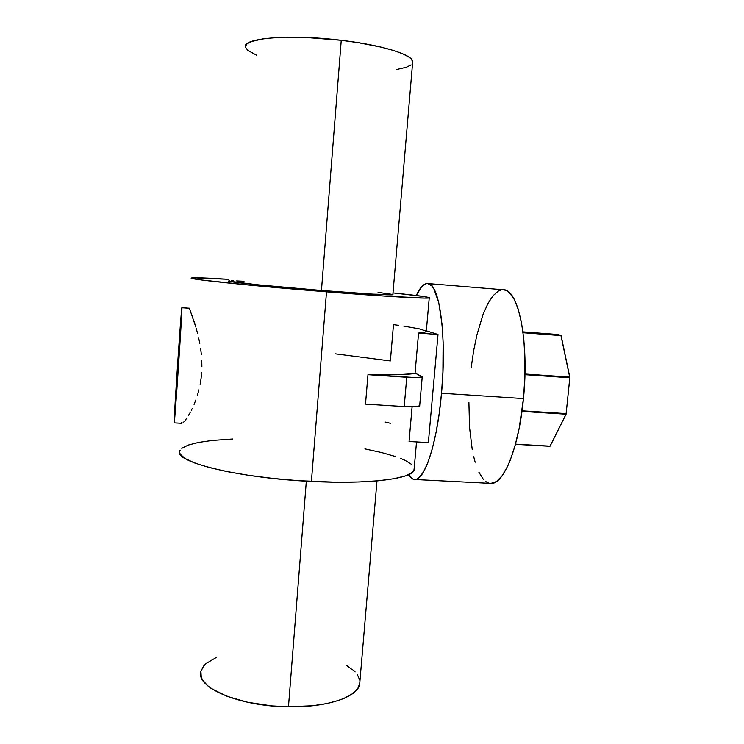 <?xml version="1.0" encoding="UTF-8"?>
<svg xmlns="http://www.w3.org/2000/svg" width="744" height="744" viewBox="0 0 744 744"><rect width="100%" height="100%" fill="white"/><g stroke="black" fill="none" stroke-linecap="round" stroke-linejoin="round"><path stroke-width="1.12" d="M414.575 479.48L490.594 483.386C503.325 485.311 518.866 448.176 523.451 398.579L441.518 393.241C437.165 443.508 424.452 481.284 414.566 479.48C412.371 479.331 410.353 477.732 408.502 474.691L412.753 479.015L414.817 479.489L416.966 478.996L419.17 477.536L423.662 471.687L428.107 461.978L432.32 448.706L436.077 432.329L439.202 413.562L441.518 393.241L523.451 398.579L524.818 377.961L524.929 357.771L523.776 338.976L521.451 322.431L518.094 308.844L513.89 298.707L509.045 292.327L506.459 290.579L503.521 289.769M501.093 289.946L498.368 291.025L492.974 295.787L487.804 303.766L483.023 314.545L476.895 334.958L473.658 350.666L471.212 367.462M468.897 402.272L469.548 427.391L472.254 449.72M473.603 456.239L475.156 462.201M478.857 472.18L483.265 479.21M485.702 481.498L488.259 482.903M490.919 483.395L496.462 481.545L502.107 475.816L507.622 466.293L510.254 460.183L515.099 445.526L519.191 428.116L523.451 398.579C529.356 341.543 518.401 288.858 503.539 289.769L427.67 283.529C439.267 282.311 447.014 335.404 441.518 393.241L442.903 372.353L443.126 342.175L442.029 324.235L438.728 302.538L433.817 288.7L431.92 286.012L427.865 283.548L425.754 283.752L421.467 286.924L416.277 295.498C420.034 287.389 423.829 283.399 427.661 283.529M515.434 444.317L550.086 446.158L515.48 444.149L550.086 446.158L566.072 414.194L569.83 377.766L560.911 335.293L556.958 334.428L522.958 331.852M523.032 332.419L560.911 335.293L523.032 332.419M523.069 332.717L561.088 335.6L523.069 332.717M524.939 374.009L569.811 377.115L524.939 374.009M524.92 374.669L569.83 377.766L524.92 374.669M522.037 410.809L566.231 413.608L522.037 410.809M521.953 411.404L566.072 414.194L521.953 411.404M556.958 334.428L561.088 335.6L569.848 377.422L566.072 414.194L549.974 446.298L515.425 444.326M189.404 308.286L181.908 307.718C182.578 307.17 174.533 427.056 174.189 422.871L177.528 365.285L181.908 307.718L178.142 371.154L174.152 422.248C174.096 414.12 181.387 306.007 181.889 307.644L189.404 308.286L189.59 308.862L189.404 308.286M190.018 310.034L190.669 311.801L190.018 310.034M191.524 314.135L192.538 316.981L191.524 314.135M193.691 320.339L194.937 324.189L193.691 320.339M196.211 328.43L197.476 333.061L196.211 328.43M198.685 338.083L199.773 343.384L198.685 338.083M200.685 348.927L201.373 354.711L200.685 348.927M201.782 360.682L201.884 366.671L201.782 360.682M201.643 372.651L201.047 378.612L201.643 372.651M200.136 384.369L201.047 378.612L200.136 384.369M197.476 395.101L198.936 389.865L197.476 395.101M194.082 404.411L195.839 399.956L194.082 404.411M191.329 410.325L192.25 408.465L191.329 410.325M188.65 415.199L190.418 412.074L188.65 415.199M185.461 420.007L186.977 417.849L185.461 420.007M183.08 422.713L184.149 421.625L183.08 422.713M181.973 423.317L174.189 422.871M392.99 294.633L373.06 294.131L321.445 290.467L341.254 40.316L321.445 290.467C360.859 293.62 391.483 295.387 392.851 294.708L412.734 61.343C411.99 54.479 381.393 44.984 341.254 40.316C289.463 33.908 241.168 38.158 245.529 47.3M359.901 683.057L357.771 688.553L352.535 693.687L344.305 698.253L339.134 700.244L326.895 703.526L312.554 705.731L288.467 706.772L306.333 481.173L288.467 706.772C326.681 707.553 357.287 697.147 359.64 684.508L376.985 480.894M179.881 450.622C171.79 461.336 237.41 478.057 311.411 481.442L326.514 291.815L384.695 296.084L424.982 298.102L429.418 297.702L423.699 296.493L393.009 292.894C418.063 295.498 430.144 297.163 429.242 297.907C427.465 298.883 384.137 296.428 326.514 291.815L311.411 481.442C368.233 484.428 411.59 478.857 414.027 470.282L416.528 441.917M426.479 331.508L423.652 332.596L418.565 333.052L438.021 334.493L426.34 330.801L438.021 334.493L418.565 333.052L415.022 373.479L416.054 373.553L396.385 374.753L367.973 374.669L406.754 377.282L404.215 406.559L365.509 404.132L367.973 374.669L416.761 377.645L422.257 376.855L416.054 373.553L422.211 377.003C421.03 377.747 415.877 377.84 406.754 377.282L404.215 406.559L365.509 404.132L367.973 374.669C390.126 375.171 405.815 374.771 415.022 373.479L418.565 333.052L426.247 331.861L426.303 331.164M409.061 441.49L412.102 406.819L409.061 441.49L428.367 442.596L409.061 441.49M326.514 291.815C251.491 285.882 184.121 278.786 191.673 277.958C194.51 277.493 206.944 277.94 228.957 279.316L193.44 277.791L191.459 278.135L192.222 278.451L201.773 280.004L251.714 285.324L326.514 291.815M181.778 423.243L181.592 422.676M398.812 325.37L393.483 324.635L390.377 360.933L335.414 353.837M346.732 665.462L355.13 671.897M357.399 674.641L359.808 680.249M200.954 671.181C195.105 687.261 239.084 706.484 288.467 706.772L271.746 705.879L247.622 702.243L226.846 696.254L211.417 688.572L207.706 685.773L202.61 680.007L201.252 677.105L200.908 671.404L203.614 666.029L206.051 663.527L216.69 657.194M364.913 448.892L381.681 452.575L395.101 456.425M400.653 458.434L405.35 460.471L411.916 464.591M414.231 467.976L413.878 470.58L412.278 472.449L405.554 475.853L394.171 478.68L378.398 480.764L358.766 481.973L336.083 482.214L298.697 480.689L273.346 478.466L249.166 475.397L227.357 471.668L208.943 467.455L194.686 463.001L185.042 458.499L180.206 454.166L179.574 452.11L180.113 450.157M181.768 448.325L188.232 445.07L198.508 442.438L212.031 440.467L232.547 439.007M378.054 292.355L392.674 294.429M228.836 280.934C223.898 281.548 270.546 286.431 321.445 290.467L257.219 284.738L228.771 281.12M228.799 280.944L229.626 280.841M231.217 280.804L233.542 280.832M236.564 280.925L244.023 281.269M256.606 55.223L247.724 50.332L245.501 47.179L246.506 44.259L250.83 41.692L263.395 38.79L275.466 37.646L306.268 37.507L341.254 40.316L358.292 42.678L381.058 47.114L393.418 50.443L402.941 53.903L409.349 57.334L411.32 58.999L412.808 62.124M411.079 64.914L406.345 67.276L396.766 69.499M181.889 307.644L189.395 308.211L195.858 327.09M426.163 331.043L419.095 328.802L403.75 326.095M438.021 334.493L428.367 442.596L438.021 334.493M385.159 422.043L390.395 423.28M404.215 406.559C413.311 407.052 418.463 406.819 419.672 405.843L414.203 406.782L404.215 406.559M429.242 297.907L426.247 331.861M419.672 405.843L422.211 377.003"/></g></svg>
